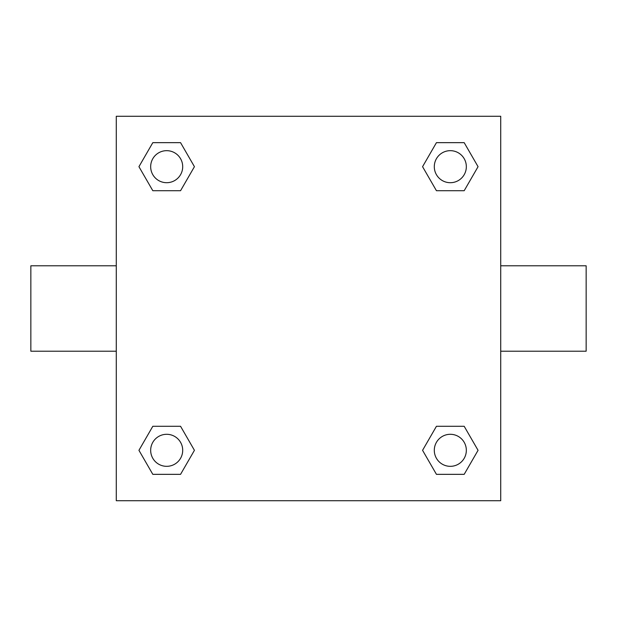 <?xml version="1.0" encoding="UTF-8"?>
<svg xmlns="http://www.w3.org/2000/svg" width="617" height="617" viewBox="0 0 617 617"><rect width="100%" height="100%" fill="white"/><g stroke="black" fill="none" stroke-linecap="round" stroke-linejoin="round"><path stroke-width="0.93" d="M180.557 190.715L152.815 190.715L138.941 166.683L152.815 142.658L180.557 142.658L194.432 166.683L180.557 190.715L152.815 190.715L170.361 190.715M170.361 426.285L180.557 426.285L194.432 450.317L180.557 474.342L152.815 474.342L138.941 450.317L152.815 426.285L180.557 426.285M446.639 190.715L436.443 190.715L422.568 166.683L436.443 142.658L464.185 142.658L478.059 166.683L464.185 190.715L436.443 190.715M436.443 426.285L464.185 426.285L478.059 450.317L464.185 474.342L436.443 474.342L422.568 450.317L436.443 426.285L464.185 426.285L446.639 426.285M500.719 351.212L586.15 351.212L586.15 265.788L500.719 265.788M116.281 265.788L30.85 265.788L30.85 351.212L116.281 351.212M116.281 116.281L500.719 116.281L500.719 500.719L116.281 500.719L116.281 116.281M464.185 474.342L436.443 474.342L464.185 474.342M466.336 450.317A16.019 16.019 0 0 0 442.304 436.443A16.019 16.019 0 0 0 442.304 464.185A16.019 16.019 0 0 0 466.336 450.317M180.557 474.342L152.815 474.342L180.557 474.342M182.701 450.317A16.019 16.019 0 0 0 158.677 436.443A16.019 16.019 0 0 0 158.677 464.185A16.019 16.019 0 0 0 182.701 450.317M436.443 142.658L464.185 142.658L436.443 142.658M466.336 166.683A16.019 16.019 0 0 0 442.304 152.815A16.019 16.019 0 0 0 442.304 180.557A16.019 16.019 0 0 0 466.336 166.683M152.815 142.658L180.557 142.658L152.815 142.658M182.701 166.683A16.019 16.019 0 0 0 158.677 152.815A16.019 16.019 0 0 0 158.677 180.557A16.019 16.019 0 0 0 182.701 166.683"/></g></svg>

